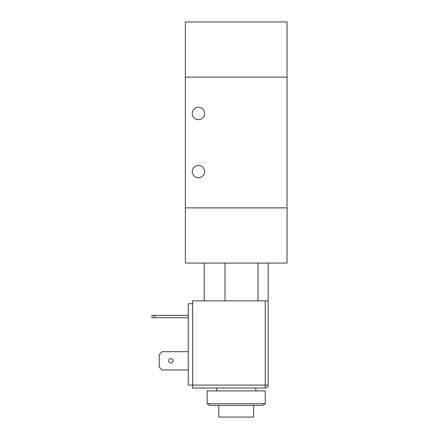 <?xml version="1.0" encoding="UTF-8"?>
<svg xmlns="http://www.w3.org/2000/svg" width="439" height="439" viewBox="0 0 439 439"><rect width="100%" height="100%" fill="white"/><g stroke="black" fill="none" stroke-linecap="round" stroke-linejoin="round"><path stroke-width="0.66" d="M287.046 21.95L185.362 21.95L185.362 263.076L287.046 263.076L287.046 77.149L185.362 77.149L287.046 77.149L287.046 21.95M255.816 387.999L255.816 390.902M265.255 390.902L207.153 390.902L207.153 403.754L265.255 403.754L265.255 390.902M265.255 403.754L262.352 405.427L210.056 405.427L207.153 403.754M253.638 405.427L253.638 417.05L218.776 417.05L218.776 405.427M204.25 263.076L204.25 300.847M225.02 263.076L225.02 300.847L257.995 300.847L257.995 263.076M268.163 263.076L268.163 300.847L265.255 300.847L265.255 387.999A2.903 2.903 0 0 0 268.163 385.091L268.163 300.847M185.362 207.877L287.046 207.877L185.362 207.877M204.612 113.46A6.173 6.173 0 0 1 195.35 118.81A6.173 6.173 0 0 1 195.35 108.115A6.173 6.173 0 0 1 204.612 113.46M204.612 171.567A6.173 6.173 0 0 1 195.35 176.912A6.173 6.173 0 0 1 195.35 166.216A6.173 6.173 0 0 1 204.612 171.567M265.255 300.847L192.628 300.847L192.628 387.999L265.255 387.999M170.837 363.015A2.179 2.179 0 0 1 168.949 359.744A2.179 2.179 0 0 1 172.725 359.744A2.179 2.179 0 0 1 170.837 363.015M151.954 315.372L151.954 317.693L154.863 317.693L154.863 315.372L151.954 315.372M188.271 317.693L154.863 317.693M188.271 315.372L154.863 315.372M188.271 369.989L162.123 369.989L159.22 367.081L159.22 354.591L162.123 351.683L188.271 351.683M192.628 303.75L188.271 303.75L188.271 385.091L268.163 385.091M216.597 387.999L216.597 390.902"/></g></svg>
